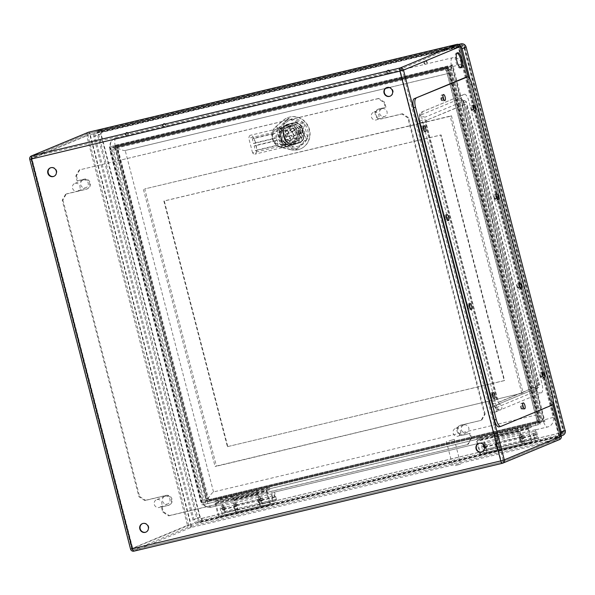 <?xml version="1.0" encoding="UTF-8"?>
<svg xmlns="http://www.w3.org/2000/svg" width="595" height="595" viewBox="0 0 595 595"><rect width="100%" height="100%" fill="white"/><g stroke="black" fill="none" stroke-linecap="round" stroke-linejoin="round"><path stroke-width="0.45" stroke-dasharray="2.98 2.23" d="M269.364 487.55L255.545 490.853L256.058 492.824L232.333 498.484L231.819 496.505L218.001 499.8L215.316 500.923A2.558 0.878 76.6 0 0 215.13 503.727L218.581 517.07L219.235 516.802L215.821 502.894L218.506 501.778L232.333 498.484A4.091 1.406 -103.4 0 1 232.407 498.461A4.091 1.406 -103.4 0 1 234.185 500.447L236.498 506.01A2.558 0.878 -103.4 0 1 236.572 509.744A2.558 0.878 -103.4 0 1 235.211 507.78A2.558 0.878 -103.4 0 1 235.189 504.902L234.675 502.901A4.596 1.577 76.6 0 0 234.542 507.996A4.596 1.577 76.6 0 0 237.048 511.73A4.596 1.577 76.6 0 0 236.914 505.021L234.601 499.458A6.136 2.105 76.6 0 0 231.931 496.468A6.136 2.105 76.6 0 0 231.819 496.505L255.545 490.853A6.136 2.105 -103.4 0 1 255.657 490.815A6.136 2.105 -103.4 0 1 258.319 493.798L260.64 499.361A4.596 1.577 -103.4 0 1 260.774 506.07A4.596 1.577 -103.4 0 1 258.26 502.336A4.596 1.577 -103.4 0 1 258.394 497.249L258.914 499.25A2.558 0.878 76.6 0 0 258.937 502.12A2.558 0.878 76.6 0 0 260.298 504.084A2.558 0.878 76.6 0 0 260.223 500.358L257.91 494.795A4.091 1.406 76.6 0 0 256.125 492.801A4.091 1.406 76.6 0 0 256.058 492.824L269.877 489.529L269.364 487.55L266.679 488.666A2.558 0.878 76.6 0 0 266.5 491.477L269.952 504.82L270.606 504.553L267.155 491.21L267.192 490.644L269.877 489.529M531.461 442.457L532.116 442.189L528.665 428.846L528.702 428.281L531.387 427.165L517.568 430.46A4.091 1.406 -103.4 0 1 517.643 430.438A4.091 1.406 -103.4 0 1 519.42 432.431L521.733 437.994A2.558 0.878 -103.4 0 1 521.808 441.721A2.558 0.878 -103.4 0 1 520.447 439.757A2.558 0.878 -103.4 0 1 520.424 436.886L519.904 434.886A4.596 1.577 76.6 0 0 519.77 439.973A4.596 1.577 76.6 0 0 522.284 443.706A4.596 1.577 76.6 0 0 522.15 436.998L519.837 431.435A6.136 2.105 76.6 0 0 517.167 428.452A6.136 2.105 76.6 0 0 517.055 428.489L530.874 425.187L528.189 426.31A2.558 0.878 76.6 0 0 528.01 429.114L531.461 442.457L480.091 454.706L480.753 454.439L477.302 441.096L477.331 440.531L480.016 439.415L479.511 437.437L476.826 438.56A2.558 0.878 76.6 0 0 476.647 441.371L480.091 454.706M528.01 429.114L476.647 441.371M425.418 61.166A1.532 1.435 67.4 0 1 426.392 64.067A1.532 1.435 67.4 0 1 424.473 63.204A1.532 1.435 67.4 0 1 425.418 61.166M388.059 70.076A1.532 1.435 67.4 0 1 389.033 72.977A1.532 1.435 67.4 0 1 387.114 72.114A1.532 1.435 67.4 0 1 388.059 70.076M163.908 123.529A1.532 1.435 67.4 0 1 164.882 126.43A1.532 1.435 67.4 0 1 162.963 125.567A1.532 1.435 67.4 0 1 163.908 123.529M126.549 132.44A1.532 1.435 67.4 0 1 127.523 135.34A1.532 1.435 67.4 0 1 125.605 134.477A1.532 1.435 67.4 0 1 126.549 132.44M218.581 517.07L269.952 504.82M215.13 503.727L266.5 491.477M479.511 437.437L493.329 434.142L493.843 436.12L517.568 430.46L517.055 428.489L493.329 434.142A6.136 2.105 -103.4 0 1 493.441 434.105A6.136 2.105 -103.4 0 1 496.111 437.094L498.424 442.658A4.596 1.577 -103.4 0 1 498.558 449.366A4.596 1.577 -103.4 0 1 496.052 445.633A4.596 1.577 -103.4 0 1 496.185 440.545L496.699 442.539A2.558 0.878 76.6 0 0 496.721 445.417A2.558 0.878 76.6 0 0 498.082 447.38A2.558 0.878 76.6 0 0 498.008 443.647L495.695 438.084A4.091 1.406 76.6 0 0 493.917 436.098A4.091 1.406 76.6 0 0 493.843 436.12L480.016 439.415M520.424 436.886L496.699 442.539M519.904 434.886L496.185 440.545M542.075 375.021A1.532 0.528 -103.4 0 1 541.941 376.717A1.532 0.528 -103.4 0 1 541.071 375.348A1.532 0.528 -103.4 0 1 541.227 373.734A1.532 0.528 -103.4 0 1 542.075 375.021M491.425 394.433A1.532 0.528 -103.4 0 1 491.455 394.426A1.532 0.528 -103.4 0 1 492.325 395.794A1.532 0.528 -103.4 0 1 492.169 397.408A1.532 0.528 -103.4 0 1 491.306 396.077A1.532 0.528 -103.4 0 1 491.425 394.433M519.071 286.076A1.532 0.528 -103.4 0 1 518.937 287.772A1.532 0.528 -103.4 0 1 518.067 286.396A1.532 0.528 -103.4 0 1 518.223 284.782A1.532 0.528 -103.4 0 1 519.071 286.076M468.421 305.488A1.532 0.528 -103.4 0 1 468.451 305.48A1.532 0.528 -103.4 0 1 469.321 306.849A1.532 0.528 -103.4 0 1 469.165 308.463A1.532 0.528 -103.4 0 1 468.302 307.132A1.532 0.528 -103.4 0 1 468.421 305.488M496.066 197.124A1.532 0.528 -103.4 0 1 495.933 198.819A1.532 0.528 -103.4 0 1 495.07 197.451A1.532 0.528 -103.4 0 1 495.226 195.837A1.532 0.528 -103.4 0 1 496.066 197.124M445.424 216.543A1.532 0.528 -103.4 0 1 445.447 216.528A1.532 0.528 -103.4 0 1 446.317 217.904A1.532 0.528 -103.4 0 1 446.161 219.518A1.532 0.528 -103.4 0 1 445.305 218.187A1.532 0.528 -103.4 0 1 445.424 216.543L444.331 216.796A1.532 0.528 76.6 0 0 444.301 216.811A1.532 0.528 76.6 0 0 444.19 218.491A1.532 0.528 76.6 0 0 445.038 219.778A1.532 0.528 76.6 0 0 445.194 218.172A1.532 0.528 76.6 0 0 444.331 216.796M522.812 407.106A1.532 0.528 -103.4 0 1 522.678 408.802A1.532 0.528 -103.4 0 1 521.808 407.434A1.532 0.528 -103.4 0 1 521.964 405.82A1.532 0.528 -103.4 0 1 522.812 407.106M442.197 97.483A1.532 0.528 -103.4 0 1 442.219 97.476A1.532 0.528 -103.4 0 1 443.089 98.844A1.532 0.528 -103.4 0 1 442.933 100.458A1.532 0.528 -103.4 0 1 442.078 99.127A1.532 0.528 -103.4 0 1 442.197 97.483M473.07 108.178A1.532 0.528 -103.4 0 1 472.928 109.874A1.532 0.528 -103.4 0 1 472.066 108.506A1.532 0.528 -103.4 0 1 472.222 106.892A1.532 0.528 -103.4 0 1 473.07 108.178M422.42 127.598A1.532 0.528 -103.4 0 1 422.443 127.583A1.532 0.528 -103.4 0 1 423.313 128.951A1.532 0.528 -103.4 0 1 423.157 130.565A1.532 0.528 -103.4 0 1 422.301 129.241A1.532 0.528 -103.4 0 1 422.42 127.598M427.195 120.138A5.11 1.755 76.6 0 0 426.838 125.753L497.123 397.534A5.11 1.755 76.6 0 0 499.949 401.826A5.11 1.755 76.6 0 0 500.038 401.796L537.702 386.14A5.11 1.755 76.6 0 0 538.059 380.517L467.774 108.744A5.11 1.755 76.6 0 0 464.948 104.452A5.11 1.755 76.6 0 0 464.859 104.482L426.079 120.406A5.11 1.755 76.6 0 0 425.715 126.021L496.007 397.802A5.11 1.755 76.6 0 0 498.826 402.094A5.11 1.755 76.6 0 0 498.922 402.064L536.578 386.408A5.11 1.755 76.6 0 0 536.935 380.785L466.651 109.011A5.11 1.755 76.6 0 0 463.825 104.72A5.11 1.755 76.6 0 0 463.736 104.75L426.079 120.406M115.794 145.158L452.736 64.81L544.938 421.349L207.997 501.697L115.794 145.158L115.162 146.534L111.8 147.932L109.368 146.928L201.943 504.88L540.23 424.213L538.847 422.77L203.557 502.723L201.943 504.88M452.736 64.81L450.452 66.573L115.162 146.534L206.911 501.332L542.209 421.372L450.452 66.573L447.09 67.971L538.847 422.77L542.238 421.364L206.941 501.317L203.557 502.723L111.8 147.932L447.09 67.971L111.763 147.939M544.938 421.349L542.328 421.349L450.556 66.506L115.222 146.482L206.986 501.325L207.997 501.697M118.717 145.745L450.437 66.633L448.355 68.261A2.863 1.205 -102.2 0 1 448.169 68.38L450.051 69.608L540.372 418.873L539.486 420.747L209.202 499.525L207.32 498.298L208.473 499.458L209.395 499.495L539.457 420.784L540.587 418.865L537.01 420.271L446.689 71.006L450.244 69.533L448.355 68.261L118.227 146.987L117.178 147.828L207.454 498.305L208.421 498.662L117.646 147.649L117.096 148.914A2.863 0.394 -15.4 0 1 116.984 149.01L118.078 147.099A2.863 0.751 75.4 0 0 118.167 147.002L118.717 145.745L117.721 146.578L117.646 147.649M208.421 498.662L209.44 499.815L210.295 499.874L209.328 499.51A2.863 0.744 -102.8 0 0 209.239 499.51L209.276 499.503A2.863 0.982 76.6 0 0 209.224 499.517L205.863 500.916L535.924 422.205L539.286 420.806A2.863 1.212 75.9 0 1 539.368 420.784L536.147 422.138A1.636 1.532 -112.6 0 0 537.01 420.271L538.713 420.025A4.5 4.217 67.4 0 1 535.723 425.351L205.662 504.062A4.5 4.217 67.4 0 1 200.426 500.7L110.105 151.435A4.5 4.217 67.4 0 1 113.087 146.11L443.149 67.399A4.5 4.217 67.4 0 1 448.385 70.768L538.713 420.025M539.457 420.784A2.863 0.982 76.6 0 0 539.338 420.791L539.368 420.784A2.863 1.212 75.9 0 1 539.516 420.769L542.023 420.762L210.295 499.874M542.023 420.762L543.086 418.858L540.587 418.865L450.244 69.533M450.043 69.585L452.312 67.845L543.086 418.858M452.312 67.845L450.437 66.633M425.023 61.33A1.532 1.435 67.4 0 1 425.998 64.23A1.532 1.435 67.4 0 1 424.079 63.368A1.532 1.435 67.4 0 1 425.023 61.33M387.665 70.24A1.532 1.435 67.4 0 1 388.639 73.14A1.532 1.435 67.4 0 1 386.72 72.278A1.532 1.435 67.4 0 1 387.665 70.24M521.889 435.89A1.532 1.435 67.4 0 1 522.864 438.79A1.532 1.435 67.4 0 1 520.945 437.927A1.532 1.435 67.4 0 1 521.889 435.89M483.832 445.224A1.532 1.435 67.4 0 1 486.286 445.841A1.532 1.435 67.4 0 1 484.657 447.767M163.513 123.693A1.532 1.435 67.4 0 1 164.488 126.594A1.532 1.435 67.4 0 1 162.569 125.731A1.532 1.435 67.4 0 1 163.513 123.693M126.155 132.603A1.532 1.435 67.4 0 1 127.129 135.504A1.532 1.435 67.4 0 1 125.21 134.641A1.532 1.435 67.4 0 1 126.155 132.603M260.379 498.253A1.532 1.435 67.4 0 1 261.354 501.154A1.532 1.435 67.4 0 1 259.435 500.291A1.532 1.435 67.4 0 1 260.379 498.253M223.021 507.163A1.532 1.435 67.4 0 1 223.995 510.064A1.532 1.435 67.4 0 1 222.076 509.201A1.532 1.435 67.4 0 1 223.021 507.163M457.086 53.037A7.72 2.648 76.6 0 0 456.484 52.992A7.72 2.648 76.6 0 0 456.35 53.037A7.72 2.648 76.6 0 0 455.807 61.523A7.72 2.648 76.6 0 0 460.069 68.008A7.72 2.648 76.6 0 0 460.582 67.689M539.97 375.698A1.532 0.528 76.6 0 0 540.818 376.985A1.532 0.528 76.6 0 0 540.952 375.289A1.532 0.528 76.6 0 0 540.111 374.002A1.532 0.528 76.6 0 0 539.97 375.698M490.198 396.389A1.532 0.528 76.6 0 0 491.046 397.676A1.532 0.528 76.6 0 0 491.202 396.062A1.532 0.528 76.6 0 0 490.332 394.693A1.532 0.528 76.6 0 0 490.31 394.701A1.532 0.528 76.6 0 0 490.198 396.389M516.973 286.745A1.532 0.528 76.6 0 0 517.814 288.032A1.532 0.528 76.6 0 0 517.955 286.336A1.532 0.528 76.6 0 0 517.107 285.05A1.532 0.528 76.6 0 0 516.973 286.745M467.194 307.437A1.532 0.528 76.6 0 0 468.042 308.731A1.532 0.528 76.6 0 0 468.198 307.117A1.532 0.528 76.6 0 0 467.328 305.741A1.532 0.528 76.6 0 0 467.306 305.756A1.532 0.528 76.6 0 0 467.194 307.437M493.969 197.8A1.532 0.528 76.6 0 0 494.817 199.087A1.532 0.528 76.6 0 0 494.951 197.391A1.532 0.528 76.6 0 0 494.103 196.105A1.532 0.528 76.6 0 0 493.969 197.8M520.707 407.783A1.532 0.528 76.6 0 0 521.555 409.07A1.532 0.528 76.6 0 0 521.689 407.374A1.532 0.528 76.6 0 0 520.841 406.088A1.532 0.528 76.6 0 0 520.707 407.783M440.962 99.439A1.532 0.528 76.6 0 0 441.81 100.726A1.532 0.528 76.6 0 0 441.966 99.112A1.532 0.528 76.6 0 0 441.103 97.744A1.532 0.528 76.6 0 0 441.073 97.751A1.532 0.528 76.6 0 0 440.962 99.439M470.965 108.855A1.532 0.528 76.6 0 0 471.813 110.142A1.532 0.528 76.6 0 0 471.947 108.446A1.532 0.528 76.6 0 0 471.099 107.16A1.532 0.528 76.6 0 0 470.965 108.855M421.193 129.546A1.532 0.528 76.6 0 0 422.034 130.833A1.532 0.528 76.6 0 0 422.19 129.219A1.532 0.528 76.6 0 0 421.327 127.851A1.532 0.528 76.6 0 0 421.297 127.865A1.532 0.528 76.6 0 0 421.193 129.546M455.391 465.625L460.664 464.055L455.391 465.625M374.091 112.053A4.091 3.838 67.4 0 1 376.687 119.788A4.091 3.838 67.4 0 1 371.578 117.483A4.091 3.838 67.4 0 1 374.091 112.053M75.223 183.327A4.091 3.838 67.4 0 1 77.819 191.054A4.091 3.838 67.4 0 1 72.709 188.756A4.091 3.838 67.4 0 1 75.223 183.327M455.882 428.311A4.091 3.838 67.4 0 1 458.477 436.038A4.091 3.838 67.4 0 1 453.368 433.733A4.091 3.838 67.4 0 1 455.882 428.311M157.013 499.577A4.091 3.838 67.4 0 1 159.609 507.312A4.091 3.838 67.4 0 1 154.499 505.006A4.091 3.838 67.4 0 1 157.013 499.577M482.262 451.895A4.596 4.314 -112.6 0 0 479.548 443.126A4.596 4.314 -112.6 0 0 478.737 443.409M390.253 96.115A4.596 4.314 -112.6 0 0 387.538 87.339A4.596 4.314 -112.6 0 0 386.728 87.629M54.026 176.291A4.596 4.314 -112.6 0 0 51.304 167.522A4.596 4.314 -112.6 0 0 50.501 167.812M146.035 532.079A4.596 4.314 -112.6 0 0 143.321 523.31A4.596 4.314 -112.6 0 0 142.51 523.593M165.202 496.178A4.091 3.838 67.4 0 1 167.79 503.906A4.091 3.838 67.4 0 1 162.487 501.02A4.091 3.838 67.4 0 1 165.202 496.178M464.07 424.904A4.091 3.838 67.4 0 1 466.659 432.632A4.091 3.838 67.4 0 1 461.356 429.746A4.091 3.838 67.4 0 1 464.07 424.904M83.412 179.928A4.091 3.838 67.4 0 1 86.007 187.656A4.091 3.838 67.4 0 1 80.697 184.77A4.091 3.838 67.4 0 1 83.412 179.928M382.28 108.654A4.091 3.838 67.4 0 1 384.876 116.382A4.091 3.838 67.4 0 1 379.565 113.496A4.091 3.838 67.4 0 1 382.28 108.654M224.836 509.692A1.532 1.435 67.4 0 1 223.869 506.799A1.532 1.435 67.4 0 1 225.825 507.766A1.532 1.435 67.4 0 1 224.836 509.692M262.194 500.782A1.532 1.435 67.4 0 1 261.227 497.889A1.532 1.435 67.4 0 1 263.183 498.855A1.532 1.435 67.4 0 1 262.194 500.782M486.346 447.328A1.532 1.435 67.4 0 1 485.379 444.435A1.532 1.435 67.4 0 1 487.335 445.402A1.532 1.435 67.4 0 1 486.346 447.328M523.704 438.426A1.532 1.435 67.4 0 1 522.737 435.525A1.532 1.435 67.4 0 1 524.693 436.492A1.532 1.435 67.4 0 1 523.704 438.426M449.002 440.917L454.268 439.348L449.002 440.917M532.116 442.189L480.753 454.439M530.874 425.187L531.387 427.165M219.235 516.802L270.606 504.553M235.189 504.902L258.914 499.25M234.675 502.901L258.394 497.249M218.001 499.8L218.506 501.778M448.295 68.276A2.863 0.982 76.6 0 1 448.147 68.388L444.785 69.786L114.723 148.497L118.078 147.099L448.169 68.38M117.111 148.981L113.638 150.431L203.959 499.688L207.32 498.298L116.984 149.01M540.23 424.213L447.656 66.253L447.068 67.979M209.202 499.525A2.863 0.744 -102.8 0 1 209.239 499.51L208.481 499.458L209.44 499.815M500.945 426.377L550.159 405.589A8.174 2.804 76.6 0 0 550.739 396.59L469.968 84.297A8.174 2.804 76.6 0 0 465.61 77.402M442.963 96.539A3.064 1.049 76.6 0 0 441.609 94.992A3.064 1.049 76.6 0 0 441.557 95.014A3.064 1.049 76.6 0 0 441.319 98.301A3.064 1.049 76.6 0 0 443.03 100.957A3.064 1.049 76.6 0 0 443.543 98.971M522.707 404.883A3.064 1.049 76.6 0 0 521.354 403.343A3.064 1.049 76.6 0 0 521.302 403.358A3.064 1.049 76.6 0 0 521.064 406.645A3.064 1.049 76.6 0 0 522.774 409.308A3.064 1.049 76.6 0 0 523.288 407.315M423.447 127.635A3.064 1.049 76.6 0 0 422.093 126.095A3.064 1.049 76.6 0 0 422.034 126.11A3.064 1.049 76.6 0 0 421.796 129.405A3.064 1.049 76.6 0 0 423.514 132.06A3.064 1.049 76.6 0 0 424.027 130.074M473.218 106.944A3.064 1.049 76.6 0 0 471.865 105.404A3.064 1.049 76.6 0 0 471.813 105.419A3.064 1.049 76.6 0 0 471.575 108.714A3.064 1.049 76.6 0 0 473.285 111.369A3.064 1.049 76.6 0 0 473.798 109.383M446.451 216.58A3.064 1.049 76.6 0 0 445.09 215.04A3.064 1.049 76.6 0 0 445.038 215.055A3.064 1.049 76.6 0 0 444.8 218.35A3.064 1.049 76.6 0 0 446.518 221.005A3.064 1.049 76.6 0 0 447.031 219.02M496.223 195.889A3.064 1.049 76.6 0 0 494.869 194.349A3.064 1.049 76.6 0 0 494.809 194.364A3.064 1.049 76.6 0 0 494.579 197.659A3.064 1.049 76.6 0 0 496.289 200.314A3.064 1.049 76.6 0 0 496.803 198.328M469.448 305.525A3.064 1.049 76.6 0 0 468.094 303.986A3.064 1.049 76.6 0 0 468.042 304A3.064 1.049 76.6 0 0 467.804 307.295A3.064 1.049 76.6 0 0 469.522 309.95A3.064 1.049 76.6 0 0 470.035 307.965M519.227 284.834A3.064 1.049 76.6 0 0 517.873 283.294A3.064 1.049 76.6 0 0 517.814 283.309A3.064 1.049 76.6 0 0 517.576 286.604A3.064 1.049 76.6 0 0 519.294 289.259A3.064 1.049 76.6 0 0 519.807 287.273M492.452 394.47A3.064 1.049 76.6 0 0 491.098 392.931A3.064 1.049 76.6 0 0 491.046 392.953A3.064 1.049 76.6 0 0 490.808 396.24A3.064 1.049 76.6 0 0 492.519 398.895A3.064 1.049 76.6 0 0 493.032 396.91M542.231 373.779A3.064 1.049 76.6 0 0 540.87 372.239A3.064 1.049 76.6 0 0 540.818 372.254A3.064 1.049 76.6 0 0 540.58 375.549A3.064 1.049 76.6 0 0 542.298 378.204A3.064 1.049 76.6 0 0 542.811 376.219M422.971 111.496A8.174 2.804 76.6 0 0 422.39 120.487L495.494 403.142L492.846 403.618L420.405 122.845L425.358 121.447A4.091 1.406 -103.4 0 1 425.648 116.947A4.091 3.838 67.4 0 1 421.267 114.842L420.152 115.772A4.091 3.838 67.4 0 1 422.971 111.496L464.226 94.345A8.174 2.804 76.6 0 1 464.375 94.293A8.174 2.804 76.6 0 1 468.897 101.157L541.993 383.812A8.174 2.804 76.6 0 1 541.42 392.804L500.157 409.955A4.091 3.838 67.4 0 1 495.583 407.441L496.922 407.382A4.091 3.838 67.4 0 1 499.77 403.551L538.735 387.352A4.091 1.406 -103.4 0 0 539.025 382.853L466.949 104.155L464.301 104.638L536.988 385.225L541.993 383.812M495.494 403.142A8.174 2.804 76.6 0 0 500.008 410.007A8.174 2.804 76.6 0 0 500.157 409.955M499.77 403.551A4.091 1.406 -103.4 0 1 499.696 403.574A4.091 1.406 -103.4 0 1 497.435 400.145L425.358 121.447M539.025 382.853L536.378 383.336L464.301 104.638L462.419 100.324L464.688 100.726A4.091 1.406 -103.4 0 0 464.613 100.748L425.648 116.947M464.688 100.726A4.091 1.406 -103.4 0 1 466.949 104.155M420.152 115.772L419.616 118.174A4.091 1.406 76.6 0 0 419.698 119.476L420.405 122.845M421.267 114.842L460.232 98.644L461.408 98.621A4.091 3.838 67.4 0 1 464.226 94.345M464.45 104.534L463.431 101.299A4.091 1.406 76.6 0 0 462.888 100.191L461.408 98.621M493.032 403.499L493.486 404.786A4.091 1.406 76.6 0 0 494.029 405.894L495.583 407.441M541.42 392.804A4.091 3.838 67.4 0 1 536.839 390.29L535.887 391.183L496.922 407.382M536.839 390.29L537.3 387.903A4.091 1.406 76.6 0 0 537.211 386.609L536.988 385.225M65.629 194.193L62.237 200.247L138.91 496.728L144.86 500.559L165.41 495.657A5.11 4.79 67.4 0 1 168.645 505.319A5.11 4.79 67.4 0 1 167.961 505.542L161.423 507.104L162.703 512.042L168.653 515.872L467.521 444.599L470.913 438.545L469.634 433.599L463.096 435.161A5.11 4.79 67.4 0 1 459.853 425.499A5.11 4.79 67.4 0 1 460.537 425.276L481.087 420.375L484.479 414.321L407.806 117.84L401.856 114.009L381.306 118.911A5.11 4.79 67.4 0 1 378.07 109.249A5.11 4.79 67.4 0 1 378.755 109.026L385.292 107.464L384.013 102.526L378.063 98.696L79.195 169.969L75.803 176.023L77.082 180.969L83.62 179.407A5.11 4.79 67.4 0 1 86.855 189.069A5.11 4.79 67.4 0 1 86.171 189.292L65.629 194.193L66.283 193.918L62.892 199.972L62.237 200.247M62.892 199.972L139.565 496.461L138.91 496.728M139.565 496.461L145.515 500.283L144.86 500.559M145.515 500.283L166.065 495.39A5.11 4.79 67.4 0 1 169.3 505.051A5.11 4.79 67.4 0 1 168.616 505.267L161.423 507.104M162.078 506.828L163.357 511.767L162.703 512.042M163.357 511.767L169.307 515.597L168.653 515.872M169.307 515.597L467.521 444.599M468.176 444.324L471.567 438.27L470.913 438.545M471.567 438.27L470.288 433.331L469.634 433.599M470.288 433.331L463.75 434.886A5.11 4.79 67.4 0 1 460.508 425.224A5.11 4.79 67.4 0 1 461.192 425.009L481.087 420.375M481.742 420.107L485.133 414.053L484.479 414.321M485.133 414.053L408.46 117.565L407.806 117.84M408.46 117.565L402.51 113.734L401.856 114.009M402.51 113.734L381.96 118.636A5.11 4.79 67.4 0 1 378.725 108.974A5.11 4.79 67.4 0 1 379.409 108.751L385.292 107.464M385.947 107.197L384.668 102.251L384.013 102.526M384.668 102.251L378.718 98.428L378.063 98.696M378.718 98.428L79.195 169.969M79.849 169.694L76.457 175.756L75.803 176.023M76.457 175.756L77.737 180.694L77.082 180.969M77.737 180.694L84.274 179.132A5.11 4.79 67.4 0 1 87.51 188.793A5.11 4.79 67.4 0 1 86.825 189.017L66.283 193.918M297.21 136.404A9.862 9.252 67.4 0 1 292.837 144.369L293.588 143.886L292.324 139.007A5.11 4.79 -112.6 0 0 290.204 130.826L288.947 125.947L288.159 126.274A9.713 9.111 67.4 0 1 296.02 131.807L297.455 133.473L297.046 135.794A9.713 9.111 67.4 0 1 292.8 144.213M288.159 126.274L288.121 126.118A9.862 9.252 67.4 0 1 295.864 131.198M298.839 132.901A9.862 9.252 67.4 0 1 293.618 144.161A9.862 9.252 67.4 0 1 281.286 138.598A9.862 9.252 67.4 0 1 286.039 125.939A9.862 9.252 67.4 0 1 298.839 132.901M292.837 144.369L286.314 144.86L279.672 137.676L282.037 128.341L284.893 126.415L288.121 126.118M279.561 146.385L287.675 146.348C280.929 147.813 275.455 129.963 281.978 127.799L275.79 131.83L248.799 138.263A9.713 3.332 -103.4 0 1 250.398 135.281A9.713 3.332 -103.4 0 1 255.887 143.953A9.713 3.332 -103.4 0 1 254.898 154.172A9.713 3.332 -103.4 0 1 252.563 152.826L279.561 146.385A9.713 9.111 -112.6 0 0 285.779 147.144L287.363 146.593L293.625 142.026L297.046 135.794M296.02 131.807C292.294 128.327 287.266 127.181 280.922 128.364A9.713 9.111 -112.6 0 0 279.553 128.803A9.713 9.111 -112.6 0 0 275.79 131.83M288.947 125.947A9.713 9.111 -112.6 0 0 284.923 126.571A9.713 9.111 -112.6 0 0 280.238 139.037A9.713 9.111 -112.6 0 0 292.376 144.503A9.713 9.111 -112.6 0 0 293.588 143.886M281.561 130.84A7.155 6.709 -112.6 0 0 280.535 131.168A7.155 6.709 -112.6 0 0 276.906 139.885A7.155 6.709 -112.6 0 0 285.139 144.674L290.866 140.762A7.155 6.709 67.4 0 1 287.66 143.7A7.155 6.709 67.4 0 1 278.72 139.669A7.155 6.709 67.4 0 1 282.171 130.483A7.155 6.709 67.4 0 1 288.389 131.168L281.561 130.84L280.922 128.364M252.563 152.826L248.799 138.263M285.779 147.144L285.139 144.674M273.343 133.845L252.325 138.858L253.537 143.551L274.555 138.538L273.343 133.845L274.979 133.168L276.192 137.862L255.173 142.874L253.961 138.181L274.979 133.168M275.195 141.015L254.177 146.02L255.389 150.721L276.407 145.708L275.195 141.015L276.831 140.331L278.043 145.024L257.033 150.037L255.813 145.344L276.831 140.331M292.324 139.007L292.353 138.999A5.11 4.79 67.4 0 1 284.12 137.006A5.11 4.79 67.4 0 1 290.241 130.811L290.204 130.826M290.286 140.331A5.11 4.79 -112.6 0 0 293.432 133.548A5.11 4.79 -112.6 0 0 284.447 136.872A5.11 4.79 -112.6 0 0 290.286 140.331M293.655 144.027L292.353 138.999M290.241 130.811L288.939 125.776M284.789 125.441L282.989 126.185L291.55 124.147A11.245 10.546 67.4 0 1 297.998 128.297L300.341 137.348A11.245 10.546 67.4 0 1 296.667 143.908L288.106 145.954A11.245 10.546 67.4 0 1 281.658 141.803L283.458 141.06L281.115 132.001A11.245 10.546 67.4 0 1 284.789 125.441L293.35 123.396L291.55 124.147M281.115 132.001L279.315 132.744A11.245 10.546 67.4 0 1 282.989 126.185M293.35 123.396A11.245 10.546 67.4 0 1 299.798 127.546L297.998 128.297M299.798 127.546L302.141 136.605L300.341 137.348M302.141 136.605A11.245 10.546 67.4 0 1 298.467 143.164L296.667 143.908M298.467 143.164L288.106 145.954M289.906 145.202A11.245 10.546 67.4 0 1 283.458 141.06M281.658 141.803L279.315 132.744M272.607 138.404C274.124 142.8 277.382 144.949 282.387 144.86L285.905 144.555L281.279 126.661L278.043 128.074C273.618 130.379 271.803 133.823 272.607 138.404A11.759 11.022 67.4 0 1 276.05 126.705L283.651 120.175A16.853 15.805 67.4 0 1 289.051 117.208A16.853 15.805 67.4 0 1 308.708 127.204A16.853 15.805 67.4 0 1 301.925 148.192A16.853 15.805 67.4 0 1 291.245 149.553L281.346 147.196A11.759 11.022 67.4 0 1 272.607 138.404M297.143 140.903A8.308 7.787 -112.6 0 0 298.259 140.539A8.308 7.787 -112.6 0 0 302.26 129.881A8.308 7.787 -112.6 0 0 291.877 125.203A8.308 7.787 -112.6 0 0 287.653 135.281A8.308 7.787 -112.6 0 0 297.143 140.903M291.089 143.417A8.308 7.787 67.4 0 1 281.599 137.795A8.308 7.787 67.4 0 1 285.823 127.724A8.308 7.787 67.4 0 1 296.198 132.402A8.308 7.787 67.4 0 1 292.197 143.06A8.308 7.787 67.4 0 1 291.089 143.417M292.033 144.317L300.594 142.279A11.245 10.546 -112.6 0 0 304.268 135.719L301.925 126.661A11.245 10.546 -112.6 0 0 295.484 122.511L286.924 124.556A11.245 10.546 -112.6 0 0 283.25 131.116L282.759 131.317A11.245 10.546 67.4 0 1 286.433 124.757L294.994 122.719A11.245 10.546 67.4 0 1 301.434 126.861L303.777 135.92A11.245 10.546 67.4 0 1 300.103 142.48L291.543 144.525A11.245 10.546 67.4 0 1 285.094 140.375L285.593 140.175A11.245 10.546 -112.6 0 0 292.033 144.317L291.543 144.525M286.924 124.556L286.433 124.757M295.484 122.511L294.994 122.719M301.925 126.661L301.434 126.861M304.268 135.719L303.777 135.92M300.594 142.279L300.103 142.48M285.094 140.375L282.759 131.317M283.25 131.116L285.593 140.175M290.91 149.724L281.011 147.367A11.788 11.06 67.4 0 1 272.242 138.546A11.788 11.06 67.4 0 1 275.701 126.809L283.302 120.279A16.891 15.842 67.4 0 1 288.709 117.312A16.891 15.842 67.4 0 1 308.411 127.33A16.891 15.842 67.4 0 1 301.62 148.363A16.891 15.842 67.4 0 1 290.91 149.724M285.905 144.555L292.747 146.184A13.789 12.934 -112.6 0 0 307.689 129.859A13.789 12.934 -112.6 0 0 286.537 122.146L281.279 126.661M303.881 122.912L289.282 118.212L278.668 128.922L282.647 144.332L297.247 149.025L307.868 138.315L303.881 122.912L302.245 123.589L287.645 118.896L289.282 118.212M287.645 118.896L277.025 129.606L278.668 128.922M277.025 129.606L281.011 145.009L282.647 144.332M281.011 145.009L295.611 149.709L297.247 149.025M295.611 149.709L306.232 138.999L307.868 138.315M306.232 138.999L302.245 123.589M288.389 131.168L290.866 140.762M254.177 146.02L255.813 145.344M255.389 150.721L257.033 150.037M276.407 145.708L278.043 145.024M252.325 138.858L253.961 138.181M253.537 143.551L255.173 142.874M274.555 138.538L276.192 137.862M301.189 129.866L298.973 130.394A5.11 4.79 -112.6 0 0 290.062 132.521L287.846 133.049A7.46 6.999 -112.6 0 0 288.612 136.01L290.829 135.482A5.11 4.79 -112.6 0 0 299.739 133.362L301.963 132.834A7.46 6.999 -112.6 0 0 301.189 129.866L298.973 130.394M297.173 131.145A5.11 4.79 -112.6 0 0 288.263 133.265L290.062 132.521M288.263 133.265L286.046 133.801L287.846 133.049M286.046 133.801A7.46 6.999 -112.6 0 0 286.812 136.761L288.612 136.01M286.812 136.761L290.829 135.482M289.029 136.233A5.11 4.79 -112.6 0 0 297.939 134.106L299.739 133.362M297.939 134.106L301.963 132.834M295.15 141.595A8.174 7.668 67.4 0 1 285.808 136.062A8.174 7.668 67.4 0 1 289.966 126.14A8.174 7.668 67.4 0 1 300.185 130.744A8.174 7.668 67.4 0 1 296.243 141.238A8.174 7.668 67.4 0 1 295.15 141.595M296.95 140.844A8.174 7.668 67.4 0 1 287.608 135.31A8.174 7.668 67.4 0 1 291.766 125.389A8.174 7.668 67.4 0 1 301.985 129.993A8.174 7.668 67.4 0 1 298.043 140.487A8.174 7.668 67.4 0 1 296.95 140.844M300.155 133.577A7.46 6.999 -112.6 0 0 299.389 130.617M293.015 142.48A8.174 7.668 67.4 0 1 283.674 136.939A8.174 7.668 67.4 0 1 287.831 127.025A8.174 7.668 67.4 0 1 298.058 131.629A8.174 7.668 67.4 0 1 294.116 142.123A8.174 7.668 67.4 0 1 293.015 142.48M294.822 141.729A8.174 7.668 67.4 0 1 285.481 136.196A8.174 7.668 67.4 0 1 289.639 126.274A8.174 7.668 67.4 0 1 299.858 130.878A8.174 7.668 67.4 0 1 295.916 141.372A8.174 7.668 67.4 0 1 294.822 141.729M293.744 136.158A2.558 2.395 67.4 0 1 292.123 131.331A2.558 2.395 67.4 0 1 295.313 132.767A2.558 2.395 67.4 0 1 293.744 136.158M295.544 135.407A2.558 2.395 67.4 0 1 293.923 130.58A2.558 2.395 67.4 0 1 297.113 132.023A2.558 2.395 67.4 0 1 295.544 135.407M536.036 429.724A8.174 2.804 -103.4 0 1 535.894 429.769A8.174 2.804 -103.4 0 1 535.322 429.739L537.226 437.109L537.136 438.24L535.619 438.478A2.603 0.892 -103.4 0 1 534.161 436.113A2.603 0.892 -103.4 0 1 534.429 433.405A2.603 0.892 -103.4 0 1 535.723 435.101L536.266 434.439A4.648 1.599 76.6 0 0 533.96 431.412A4.648 1.599 76.6 0 0 533.47 436.232A4.648 1.599 76.6 0 0 536.065 440.471L537.664 440.211A3.064 1.049 76.6 0 0 537.88 436.834L536.036 429.724L547.712 426.935A8.174 2.804 -103.4 0 1 547.564 426.987A8.174 2.804 -103.4 0 1 543.324 421.096L206.287 501.295L114.493 146.34L452.267 65.792L544.001 419.891L544.061 420.739L543.324 421.096M522.417 438.277A2.603 0.892 76.6 0 0 521.123 436.574A2.603 0.892 76.6 0 0 520.848 439.288A2.603 0.892 76.6 0 0 522.306 441.654L523.823 441.416L523.912 440.285L524.641 443.082A3.064 1.049 -103.4 0 1 524.351 443.387L522.752 443.647A4.648 1.599 -103.4 0 1 520.156 439.407A4.648 1.599 -103.4 0 1 520.647 434.588A4.648 1.599 -103.4 0 1 522.96 437.615L522.417 438.277L535.723 435.101M522.96 437.615L536.266 434.439M524.21 443.446L537.523 440.27M524.351 443.387L537.664 440.211M535.322 429.739L483.951 441.988L485.855 449.359L485.765 450.489L484.248 450.727A2.603 0.892 -103.4 0 1 482.79 448.362A2.603 0.892 -103.4 0 1 483.066 445.655A2.603 0.892 -103.4 0 1 484.36 447.351L484.895 446.689A4.648 1.599 76.6 0 0 482.59 443.662A4.648 1.599 76.6 0 0 482.099 448.481A4.648 1.599 76.6 0 0 484.694 452.721L498.008 449.552A4.648 1.599 -103.4 0 1 495.404 445.313A4.648 1.599 -103.4 0 1 495.895 440.493A4.648 1.599 -103.4 0 1 498.208 443.52L497.665 444.175A2.603 0.892 76.6 0 0 496.371 442.479A2.603 0.892 76.6 0 0 496.096 445.186A2.603 0.892 76.6 0 0 497.561 447.552L499.079 447.314L499.168 446.183L499.889 448.98L524.641 443.082M486.152 452.52L499.465 449.344M558.11 435.934L197.6 521.904A3.064 2.878 67.4 0 1 194.03 519.606L94.888 136.248A3.064 2.878 67.4 0 1 96.918 132.618L457.429 46.648A3.064 2.878 67.4 0 1 460.999 48.946L560.14 432.297A3.064 2.878 67.4 0 1 558.11 435.934L561.94 434.343L201.43 520.313L197.6 521.904M262.841 505.75L261.242 506.01A4.648 1.599 -103.4 0 1 258.647 501.771A4.648 1.599 -103.4 0 1 259.137 496.951A4.648 1.599 -103.4 0 1 261.45 499.978L260.908 500.64A2.603 0.892 76.6 0 0 259.613 498.937A2.603 0.892 76.6 0 0 259.338 501.652A2.603 0.892 76.6 0 0 260.796 504.017L262.313 503.779L262.402 502.649L263.131 505.438A3.064 1.049 -103.4 0 1 262.841 505.75L276.154 502.574A3.064 1.049 76.6 0 0 276.37 499.198L224.999 511.447L223.162 504.337L211.485 507.119A8.174 7.668 67.4 0 1 201.973 500.99L110.596 147.679A8.174 7.668 67.4 0 1 114.932 138.345A8.174 7.668 67.4 0 1 116.025 137.995L452.252 57.812A8.174 7.668 67.4 0 1 461.765 63.933A8.174 0.424 165.5 0 1 452.631 66.573M276.37 499.198L274.526 492.087A8.174 2.804 -103.4 0 1 274.384 492.132A8.174 2.804 -103.4 0 1 273.812 492.102L275.716 499.473L275.626 500.603L274.109 500.841A2.603 0.892 -103.4 0 1 272.651 498.476A2.603 0.892 -103.4 0 1 272.919 495.769A2.603 0.892 -103.4 0 1 274.213 497.465L274.756 496.803A4.648 1.599 76.6 0 0 272.45 493.776A4.648 1.599 76.6 0 0 271.96 498.595A4.648 1.599 76.6 0 0 274.555 502.835L276.154 502.574M276.013 502.634L262.7 505.81M263.131 505.438L238.379 511.343A3.064 1.049 -103.4 0 1 238.097 511.648L224.784 514.824A3.064 1.049 76.6 0 0 224.999 511.447M238.097 511.648L224.784 514.824M274.213 497.465L260.908 500.64M274.756 496.803L261.45 499.978M486.294 452.46A3.064 1.049 76.6 0 0 486.509 449.084L537.88 436.834M486.509 449.084L484.672 441.973L274.526 492.087M535.894 429.769L547.564 426.987A8.174 8.174 0 0 0 548.806 426.578A8.174 7.668 67.4 0 0 553.142 417.251L461.765 63.933M548.806 426.578A8.174 7.668 67.4 0 1 547.712 426.935M227.387 446.666L504.21 380.651L440.702 135.065L163.87 201.08L227.387 446.666L504.605 380.488L441.088 134.901L164.265 200.917L227.781 446.503M498.238 404.317A3.064 2.878 -112.6 0 0 496.349 408.393A3.064 2.878 -112.6 0 0 501.741 406.4A3.064 2.878 -112.6 0 0 498.238 404.317M285.05 140.539A11.498 10.784 -112.6 0 0 291.543 144.719L300.401 142.607A11.498 10.784 -112.6 0 0 304.105 135.995L301.68 126.616A11.498 10.784 -112.6 0 0 295.187 122.444L286.321 124.556A11.498 10.784 -112.6 0 0 282.625 131.16L285.05 140.539L285.444 140.375A11.498 10.784 -112.6 0 0 291.929 144.555L300.795 142.443A11.498 10.784 -112.6 0 0 304.499 135.831L302.074 126.452A11.498 10.784 -112.6 0 0 295.581 122.28L286.716 124.392A11.498 10.784 -112.6 0 0 283.019 130.997L285.444 140.375M213.508 491.946L125.203 150.49L450.229 72.984L538.535 414.44L213.508 491.946C211.872 492.935 209.462 496.052 206.287 501.295M560.951 435.101A4.291 4.024 67.4 0 1 558.415 437.117L197.904 523.087A4.291 4.024 67.4 0 1 192.906 519.874L93.765 136.515A4.291 4.024 67.4 0 1 96.613 131.435L457.124 45.458A4.291 4.024 67.4 0 1 460.322 46.09M470.013 79.187L553.313 401.275M291.543 144.719L291.929 144.555M300.795 142.443L300.401 142.607M304.499 135.831L304.105 135.995M301.68 126.616L302.074 126.452M295.581 122.28L295.187 122.444M286.321 124.556L286.716 124.392M283.019 130.997L282.625 131.16M273.812 492.102L222.441 504.352L224.345 511.722L224.255 512.853L222.738 513.091A2.603 0.892 -103.4 0 1 221.28 510.726A2.603 0.892 -103.4 0 1 221.556 508.018A2.603 0.892 -103.4 0 1 222.85 509.714L223.385 509.052A4.648 1.599 76.6 0 0 221.08 506.025A4.648 1.599 76.6 0 0 220.589 510.845A4.648 1.599 76.6 0 0 223.184 515.084L224.642 514.883M237.955 511.707L236.498 511.908A4.648 1.599 -103.4 0 1 233.895 507.676A4.648 1.599 -103.4 0 1 234.385 502.857A4.648 1.599 -103.4 0 1 236.698 505.884L236.155 506.538A2.603 0.892 76.6 0 0 234.861 504.843A2.603 0.892 76.6 0 0 234.586 507.55A2.603 0.892 76.6 0 0 236.051 509.915L237.561 509.677L237.658 508.546L238.379 511.343M222.441 504.352A8.174 2.804 76.6 0 0 223.013 504.382A8.174 2.804 76.6 0 0 223.162 504.337M224.255 512.853L237.554 509.677L224.255 512.853M236.155 506.538L222.85 509.714M236.698 505.884L223.385 509.052M483.951 441.988A8.174 2.804 76.6 0 0 484.523 442.018A8.174 2.804 76.6 0 0 484.672 441.973M484.36 447.351L497.665 444.175M484.895 446.689L498.208 443.52M493.322 406.363A3.064 2.878 -112.6 0 0 491.433 410.431A3.064 2.878 -112.6 0 0 496.825 408.438A3.064 2.878 -112.6 0 0 493.322 406.363M504.21 380.651L504.605 380.488M440.702 135.065L441.088 134.901M163.87 201.08L164.265 200.917M450.229 72.984L449.656 72.769C449.515 71.735 450.385 69.414 452.267 65.792M544.061 420.739C540.617 418.33 538.668 416.478 538.207 415.184L538.535 414.44M125.203 150.49L125.047 150.542C123.091 150.706 119.573 149.308 114.493 146.34M216.416 466.034L523.131 392.893L451.464 115.78L144.756 188.92L216.416 466.034L215.107 466.577L523.131 392.893M521.822 393.436L450.155 116.323L451.464 115.78M450.155 116.323L144.756 188.92M143.44 189.463L215.107 466.577M234.601 499.458L258.319 493.798M236.914 505.021L260.64 499.361M88.692 132.187A2.863 0.982 76.6 0 1 90.217 134.596L458.574 46.76L559.382 436.537L191.025 524.381L90.217 134.596L86.684 135.601L187.492 525.385L130.707 548.992L29.906 159.207L86.684 135.601A2.863 2.685 67.4 0 1 88.201 132.335M447.656 66.253L109.368 146.928M519.837 431.435L496.111 437.094M522.15 436.998L498.424 442.658M519.42 432.431L495.695 438.084M521.733 437.994L498.008 443.647M552.8 404.295L468.191 77.134M130.55 549.081L130.707 548.992A2.863 2.685 -112.6 0 0 134.039 551.134L190.824 527.527L559.181 439.683L502.292 463.312M190.631 524.545L558.988 436.7L458.18 46.923L89.83 134.76L190.631 524.545A1.636 0.558 76.6 0 1 190.519 526.344L133.734 549.944L502.091 462.107L558.869 438.5L190.519 526.344A1.636 1.532 -112.6 0 1 188.615 525.117L87.807 135.333L31.029 158.939L131.83 548.724L190.631 524.545M402.369 70.389L459.154 46.782L559.955 436.559L503.177 460.166L402.369 70.389L400.353 70.961L501.154 460.738L132.804 548.583L31.996 158.806L400.353 70.961A1.636 0.558 -103.4 0 1 400.465 69.161L32.115 157.006L88.893 133.399L457.25 45.555L400.465 69.161A1.636 1.532 -112.6 0 1 402.369 70.389M464.859 104.482L463.736 104.75M426.838 125.753L425.715 126.021M497.123 397.534L496.007 397.802M500.038 401.796L498.922 402.064M537.702 386.14L536.578 386.408M538.059 380.517L536.935 380.785M467.774 108.744L466.651 109.011M528.189 426.31L476.826 438.56M528.665 428.846L477.302 441.096M528.702 428.281L477.331 440.531M215.316 500.923L266.679 488.666M215.792 503.459L267.155 491.21M215.821 502.894L267.192 490.644M234.185 500.447L257.91 494.795M236.498 506.01L260.223 500.358M448.385 70.768L446.689 71.006A1.636 1.532 -112.6 0 0 444.785 69.786A2.863 0.982 -103.4 0 1 444.733 69.801A2.863 0.982 -103.4 0 1 443.149 67.399M117.721 146.578L117.178 147.835L117.847 147.173L114.671 148.512A2.863 0.982 -103.4 0 0 114.723 148.497A1.636 1.532 -112.6 0 0 113.638 150.431L110.105 151.435M200.426 500.7L203.959 499.688A1.636 1.532 -112.6 0 0 205.863 500.916A2.863 0.982 -103.4 0 0 205.662 504.062M535.723 425.351A2.863 0.982 -103.4 0 1 535.924 422.205A1.636 1.532 -112.6 0 0 536.147 422.138L536.854 420.36L446.533 71.102L444.733 69.801L114.671 148.512A2.863 0.982 -103.4 0 1 113.087 146.11M131.83 548.724A1.636 1.532 -112.6 0 0 133.734 549.944A1.636 0.558 76.6 0 1 133.704 549.959A1.636 0.558 76.6 0 1 132.804 548.583L131.83 548.724M558.988 436.7A1.636 0.558 -103.4 0 1 558.869 438.5A1.636 1.532 -112.6 0 0 559.955 436.559L459.154 46.782A1.636 1.532 67.4 0 0 457.25 45.555A1.636 0.558 -103.4 0 1 457.28 45.547A1.636 0.558 -103.4 0 1 458.18 46.923L459.243 46.73A1.636 1.636 0 0 0 457.28 45.547L88.923 133.392A1.636 0.558 -103.4 0 1 89.83 134.76L87.807 135.333A1.636 1.532 -112.6 0 1 88.893 133.399A1.636 0.558 -103.4 0 1 88.923 133.392A1.636 1.636 0 0 0 88.677 133.473L31.892 157.073A1.636 1.532 -112.6 0 0 31.029 158.939L31.996 158.806A1.636 0.558 76.6 0 1 32.115 157.006A1.636 1.532 -112.6 0 0 31.892 157.073A1.636 1.636 0 0 0 30.94 158.991L131.74 548.776A1.636 1.636 0 0 0 133.704 549.959L502.061 462.114A1.636 0.558 -103.4 0 1 501.154 460.738L503.177 460.166A1.636 1.532 67.4 0 1 502.091 462.107A1.636 0.558 -103.4 0 1 502.061 462.114A1.636 1.636 0 0 0 502.306 462.032L559.092 438.426A1.636 1.636 0 0 0 560.044 436.507L558.988 436.7M559.56 439.564A2.863 2.685 67.4 0 1 559.181 439.683A2.863 0.982 76.6 0 0 559.382 436.537L561.234 436.202M190.824 527.527A2.863 0.982 76.6 0 0 191.025 524.381L187.492 525.385A2.863 2.685 67.4 0 0 190.824 527.527M460.433 46.417L458.574 46.76A2.863 0.982 76.6 0 0 457.064 44.342M31.423 155.942A2.863 2.685 -112.6 0 0 29.906 159.207L29.75 159.304M209.395 499.495A2.863 0.982 76.6 0 0 209.276 499.503L539.338 420.791A2.863 0.982 76.6 0 0 539.286 420.806M537.3 387.903A8.174 2.804 76.6 0 0 537.211 386.609M493.486 404.786A8.174 2.804 76.6 0 0 494.029 405.894M419.616 118.174A8.174 2.804 76.6 0 0 419.698 119.476M552.034 405.143L550.159 405.589M552.606 396.144L550.739 396.59M471.842 83.85L469.968 84.297M463.431 101.299A8.174 2.804 76.6 0 0 462.888 100.191M422.39 120.487L419.929 120.852M463.892 102.578L468.897 101.157M492.481 401.543L497.435 400.145M464.613 100.748A4.091 3.838 67.4 0 1 460.232 98.644M535.887 391.183A4.091 3.838 67.4 0 1 538.735 387.352M499.696 403.574L538.192 387.531L536.816 388.758L536.526 383.232M166.065 495.39L165.41 495.657M168.616 505.267L167.961 505.542M463.75 434.886L463.096 435.161M461.192 425.009L460.537 425.276M381.96 118.636L381.306 118.911M379.409 108.751L378.755 109.026M84.274 179.132L83.62 179.407M86.825 189.017L86.171 189.292M276.073 126.698L275.604 126.839M283.674 120.16L283.198 120.309M286.783 122.317L283.391 119.997M292.881 145.887L291.111 149.851M290.821 149.769L291.275 149.538M281.375 147.181L280.922 147.411M281.279 147.344L282.454 144.711M278.17 128.156L275.924 126.616M523.816 441.416L537.121 438.24L523.823 441.416M523.912 440.285L537.226 437.109M522.306 441.654L535.619 438.478M522.752 443.647L536.065 440.471M275.716 499.473L262.402 502.649M275.611 500.603L262.306 503.779L275.626 500.603M274.109 500.841L260.796 504.017M274.555 502.835L261.242 506.01M201.541 518.513L562.052 432.543A1.428 1.339 -112.6 0 0 563.004 430.847L463.862 47.488A1.428 1.339 -112.6 0 0 462.196 46.417L101.686 132.388A1.428 1.339 -112.6 0 0 100.734 134.083L199.875 517.442A1.428 1.339 -112.6 0 0 201.541 518.513A1.636 0.558 76.6 0 1 201.43 520.313A3.064 2.878 67.4 0 1 197.86 518.014L98.718 134.656A3.064 2.878 67.4 0 1 100.748 131.026L461.259 45.056A3.064 2.878 67.4 0 1 464.829 47.347L463.862 47.488M460.999 48.946L464.829 47.347L563.971 430.706A3.064 2.878 67.4 0 1 561.94 434.343A1.636 0.558 76.6 0 0 562.052 432.543M560.14 432.297L563.004 430.847M199.875 517.442L194.03 519.606M462.196 46.417A1.636 0.558 76.6 0 0 461.289 45.042A1.636 0.558 76.6 0 0 461.259 45.056L457.429 46.648M100.734 134.083L94.888 136.248M101.686 132.388A1.636 0.558 76.6 0 0 100.778 131.019A1.636 0.558 76.6 0 0 100.748 131.026L96.918 132.618M562.818 435.339A4.291 4.024 67.4 0 1 562.245 435.525L201.735 521.495L197.904 523.087M562.446 432.379A1.428 1.339 -112.6 0 0 563.398 430.683L464.256 47.325A1.428 1.339 -112.6 0 0 462.59 46.254L102.08 132.224A1.428 1.339 -112.6 0 0 101.128 133.92L200.27 517.278A1.428 1.339 -112.6 0 0 201.936 518.349L562.446 432.379A2.863 0.982 76.6 0 1 562.245 435.525L558.415 437.117M201.936 518.349A2.863 0.982 76.6 0 1 201.735 521.495A4.291 4.024 67.4 0 1 196.737 518.282L192.906 519.874M200.27 517.278L196.737 518.282L97.595 134.924L93.765 136.515M101.128 133.92L97.595 134.924A4.291 4.024 67.4 0 1 100.443 129.836L96.613 131.435M459.072 44.647L457.124 45.458M100.443 129.836L458.589 44.432L100.496 129.822A2.863 0.982 76.6 0 0 100.443 129.836M565.25 430.349L563.398 430.683M466.108 46.99L464.256 47.325M462.59 46.254A2.863 0.982 76.6 0 0 461.006 43.852M102.08 132.224A2.863 0.982 76.6 0 0 100.496 129.822L96.04 131.621M237.658 508.546L224.345 511.722M236.051 509.915L222.738 513.091M236.498 511.908L223.184 515.084M485.855 449.359L499.168 446.183M485.758 450.489L499.064 447.314M484.248 450.727L497.561 447.552M484.694 452.721L498.008 449.552M451.441 65.807A8.174 2.804 -103.4 0 1 452.252 57.812M115.214 145.991A8.174 2.804 -103.4 0 1 116.025 137.995M553.142 417.251A8.174 0.424 165.5 0 1 544.001 419.891M114.538 147.203A8.174 0.424 165.5 0 1 110.149 147.947A8.174 0.424 165.5 0 1 110.596 147.679M205.907 500.514A8.174 0.424 165.5 0 1 201.526 501.258A8.174 0.424 165.5 0 1 201.973 500.99M211.485 507.119A8.174 2.804 -103.4 0 1 211.337 507.163A8.174 2.804 -103.4 0 1 207.097 501.28M231.931 496.468L255.657 490.815M517.643 430.438L493.917 436.098M521.808 441.721L498.082 447.38M522.284 443.706L498.558 449.366M517.167 428.452L493.441 434.105M145.842 532.168L146.236 532.004M142.309 523.667L142.703 523.503M53.833 176.38L54.219 176.217M50.3 167.887L50.694 167.723M390.06 96.197L390.454 96.033M386.527 87.703L386.921 87.539M482.069 451.984L482.463 451.821M478.536 443.491L478.93 443.327M164.651 496.356L156.47 499.755M167.79 503.906L159.609 507.312M463.52 425.083L455.339 428.489M466.659 432.632L458.477 436.038M82.869 180.107L74.68 183.505M86.007 187.656L77.819 191.054M381.737 108.833L373.548 112.232M384.876 116.382L376.687 119.788M499.949 401.826L498.826 402.094M464.948 104.452L463.825 104.72M422.443 127.583L421.327 127.851M423.157 130.565L422.034 130.833M472.222 106.892L471.099 107.16M472.928 109.874L471.813 110.142M442.219 97.476L441.103 97.744M442.933 100.458L441.81 100.726M521.964 405.82L520.841 406.088M522.678 408.802L521.555 409.07M446.161 219.518L445.038 219.778M495.226 195.837L494.103 196.105M495.933 198.819L494.817 199.087M468.451 305.48L467.328 305.741M469.165 308.463L468.042 308.731M518.223 284.782L517.107 285.05M518.937 287.772L517.814 288.032M491.455 394.426L490.332 394.693M492.169 397.408L491.046 397.676M541.227 373.734L540.111 374.002M541.941 376.717L540.818 376.985M223.869 506.799L222.82 507.23M225.044 509.625L223.995 510.064M261.227 497.889L260.179 498.32M262.402 500.722L261.354 501.154M126.341 132.506L125.947 132.67M127.523 135.34L127.129 135.504M163.699 123.596L163.305 123.76M164.882 126.43L164.488 126.594M485.379 444.435L484.33 444.867M486.554 447.262L485.505 447.7M522.737 435.525L521.689 435.957M523.912 438.359L522.864 438.79M387.851 70.143L387.457 70.307M389.033 72.977L388.639 73.14M425.209 61.233L424.815 61.397M426.392 64.067L425.998 64.23M457.607 52.724L456.484 52.992M461.185 67.741L460.069 68.008M446.354 441.401L452.743 466.101M454.268 439.348L460.664 464.055M232.407 498.461L256.125 492.801M236.572 509.744L260.298 504.084M237.048 511.73L260.774 506.07M538.787 422.919L446.979 67.927M206.941 501.317L542.238 421.364M468.406 77.261L552.911 404.027M443.03 100.957L444.904 100.518M441.609 94.992L443.476 94.546M522.774 409.308L524.641 408.862M521.354 403.343L523.221 402.897M423.514 132.06L425.38 131.614M422.093 126.095L423.96 125.649M473.285 111.369L475.152 110.923M471.865 105.404L473.732 104.958M446.518 221.005L448.385 220.559M445.09 215.04L446.964 214.594M496.289 200.314L498.156 199.868M494.869 194.349L496.736 193.903M469.522 309.95L471.389 309.504M468.094 303.986L469.961 303.539M519.294 289.259L521.161 288.813M517.873 283.294L519.74 282.848M492.519 398.895L494.393 398.449M491.098 392.931L492.965 392.484M542.298 378.204L544.165 377.758M540.87 372.239L542.744 371.793M500.008 410.007C497.212 409.94 495.821 409.598 495.836 408.981L492.846 403.618L419.743 120.971C419.081 115.17 418.783 114.009 422.42 111.674L464.375 94.293M169.3 505.051L168.645 505.319M460.508 425.224L459.853 425.499M378.725 108.974L378.07 109.249M87.51 188.793L86.855 189.069M286.039 125.939L284.893 126.415M293.618 144.161L292.465 144.637M287.363 146.593L292.376 144.503M279.553 128.803L281.048 128.185M281.978 127.799L284.923 126.571M291.877 125.203L285.823 127.724M298.259 140.539L292.197 143.06M282.499 127.627L250.398 135.281M287.006 146.519L254.898 154.172M282.171 130.483L280.535 131.168M287.66 143.7L286.277 144.273M291.141 128.966L292.941 128.222M295.068 138.404L296.868 137.661M296.243 141.238L298.043 140.487M289.966 126.14L291.766 125.389M294.116 142.123L295.916 141.372M287.831 127.025L289.639 126.274M294.086 136.047L295.886 135.303M292.123 131.331L293.923 130.58M521.123 436.574L534.429 433.405M520.647 434.588L533.96 431.412M272.919 495.769L259.613 498.937M272.45 493.776L259.137 496.951M558.519 435.8L562.349 434.209C563.792 433.457 564.365 432.275 564.06 430.654L464.918 47.295C464.301 45.555 463.096 44.803 461.289 45.042L100.778 131.019L96.509 132.752M558.988 436.931L561.189 436.016M234.861 504.843L221.556 508.018M234.385 502.857L221.08 506.025M485.765 450.489L499.079 447.314M483.066 445.655L496.371 442.479M482.59 443.662L495.895 440.493M495.271 412.156L500.179 410.119M492.913 406.497L497.829 404.451M114.932 138.345A8.174 8.174 0 0 0 110.149 147.947L201.526 501.258A8.174 8.174 0 0 0 211.337 507.163L223.013 504.382M484.523 442.018L274.384 492.132M538.207 415.184L449.656 72.769M450.088 73.029L389.219 87.547M385.627 88.402L125.047 150.542"/><path stroke-width="0.89" d="M457.466 52.769A7.72 2.648 -103.4 0 1 457.607 52.724A7.72 2.648 -103.4 0 1 461.973 59.619A7.72 2.648 -103.4 0 1 461.185 67.741A7.72 2.648 -103.4 0 1 456.871 61.054A7.72 2.648 -103.4 0 1 457.466 52.769M481.452 452.185A4.596 4.314 67.4 0 1 478.536 443.491A4.596 4.314 67.4 0 1 484.285 446.079A4.596 4.314 67.4 0 1 481.452 452.185M389.442 96.397A4.596 4.314 67.4 0 1 386.527 87.703A4.596 4.314 67.4 0 1 392.276 90.299A4.596 4.314 67.4 0 1 389.442 96.397M53.215 176.581A4.596 4.314 67.4 0 1 50.3 167.887A4.596 4.314 67.4 0 1 56.049 170.475A4.596 4.314 67.4 0 1 53.215 176.581M145.225 532.361A4.596 4.314 67.4 0 1 142.309 523.667A4.596 4.314 67.4 0 1 148.058 526.263A4.596 4.314 67.4 0 1 145.225 532.361M484.657 447.767A1.532 1.435 67.4 0 1 483.832 445.224M460.582 67.689A7.72 2.648 76.6 0 0 460.85 59.887A7.72 2.648 76.6 0 0 457.086 53.037M478.737 443.409A4.596 4.314 -112.6 0 0 482.262 451.895M386.728 87.629A4.596 4.314 -112.6 0 0 390.253 96.115M50.501 167.812A4.596 4.314 -112.6 0 0 54.026 176.291M142.51 523.593A4.596 4.314 -112.6 0 0 146.035 532.079M465.61 77.402A8.174 2.804 76.6 0 0 465.454 77.432A8.174 2.804 76.6 0 0 465.305 77.476L414.224 98.71A8.174 2.804 76.6 0 0 413.651 107.71L494.415 420.003A8.174 2.804 76.6 0 0 498.93 426.875A8.174 2.804 76.6 0 0 499.079 426.823M443.543 98.971A3.064 1.049 76.6 0 0 442.963 96.539M523.288 407.315A3.064 1.049 76.6 0 0 522.707 404.883M424.027 130.074A3.064 1.049 76.6 0 0 423.447 127.635M473.798 109.383A3.064 1.049 76.6 0 0 473.218 106.944M447.031 219.02A3.064 1.049 76.6 0 0 446.451 216.58M496.803 198.328A3.064 1.049 76.6 0 0 496.223 195.889M470.035 307.965A3.064 1.049 76.6 0 0 469.448 305.525M519.807 287.273A3.064 1.049 76.6 0 0 519.227 284.834M493.032 396.91A3.064 1.049 76.6 0 0 492.452 394.47M542.811 376.219A3.064 1.049 76.6 0 0 542.231 373.779M416.091 98.264A8.174 2.804 76.6 0 0 415.518 107.264L496.282 419.564A8.174 2.804 76.6 0 0 500.797 426.429A8.174 2.804 76.6 0 0 500.945 426.377L552.034 405.143A8.174 2.804 76.6 0 0 552.606 396.144L471.842 83.85A8.174 2.804 76.6 0 0 467.32 76.986A8.174 2.804 76.6 0 0 467.179 77.03L414.224 98.71M542.685 371.816A3.064 1.049 76.6 0 0 542.447 375.103A3.064 1.049 76.6 0 0 544.165 377.758A3.064 1.049 76.6 0 0 544.477 374.53A3.064 1.049 76.6 0 0 542.744 371.793A3.064 1.049 76.6 0 0 542.685 371.816M492.913 392.507A3.064 1.049 76.6 0 0 492.675 395.794A3.064 1.049 76.6 0 0 494.393 398.449A3.064 1.049 76.6 0 0 494.705 395.221A3.064 1.049 76.6 0 0 492.965 392.484A3.064 1.049 76.6 0 0 492.913 392.507M519.68 282.863A3.064 1.049 76.6 0 0 519.45 286.158A3.064 1.049 76.6 0 0 521.161 288.813A3.064 1.049 76.6 0 0 521.473 285.585A3.064 1.049 76.6 0 0 519.74 282.848A3.064 1.049 76.6 0 0 519.68 282.863M469.909 303.562A3.064 1.049 76.6 0 0 469.671 306.849A3.064 1.049 76.6 0 0 471.389 309.504A3.064 1.049 76.6 0 0 471.701 306.276A3.064 1.049 76.6 0 0 469.961 303.539A3.064 1.049 76.6 0 0 469.909 303.562M496.676 193.918A3.064 1.049 76.6 0 0 496.446 197.213A3.064 1.049 76.6 0 0 498.156 199.868A3.064 1.049 76.6 0 0 498.469 196.64A3.064 1.049 76.6 0 0 496.736 193.903A3.064 1.049 76.6 0 0 496.676 193.918M446.904 214.609A3.064 1.049 76.6 0 0 446.666 217.904A3.064 1.049 76.6 0 0 448.385 220.559A3.064 1.049 76.6 0 0 448.697 217.331A3.064 1.049 76.6 0 0 446.964 214.594A3.064 1.049 76.6 0 0 446.904 214.609M473.68 104.973A3.064 1.049 76.6 0 0 473.441 108.268A3.064 1.049 76.6 0 0 475.152 110.923A3.064 1.049 76.6 0 0 475.464 107.695A3.064 1.049 76.6 0 0 473.732 104.958A3.064 1.049 76.6 0 0 473.68 104.973M423.9 125.664A3.064 1.049 76.6 0 0 423.67 128.959A3.064 1.049 76.6 0 0 425.38 131.614A3.064 1.049 76.6 0 0 425.693 128.386A3.064 1.049 76.6 0 0 423.96 125.649A3.064 1.049 76.6 0 0 423.9 125.664M523.169 402.912A3.064 1.049 76.6 0 0 522.931 406.207A3.064 1.049 76.6 0 0 524.641 408.862A3.064 1.049 76.6 0 0 524.954 405.634A3.064 1.049 76.6 0 0 523.221 402.897A3.064 1.049 76.6 0 0 523.169 402.912M443.424 94.568A3.064 1.049 76.6 0 0 443.186 97.855A3.064 1.049 76.6 0 0 444.904 100.518A3.064 1.049 76.6 0 0 445.216 97.29A3.064 1.049 76.6 0 0 443.476 94.546A3.064 1.049 76.6 0 0 443.424 94.568M460.322 46.09A4.291 4.024 67.4 0 1 462.122 48.678L470.013 79.187M553.313 401.275L561.264 432.029A4.291 4.024 67.4 0 1 560.951 435.101M468.191 77.134L460.277 46.514L403.492 70.121L504.3 459.898L561.078 436.291L552.8 404.295M88.692 132.187A2.863 0.982 76.6 0 0 88.64 132.194A2.863 2.863 0 0 0 88.201 132.335A2.863 2.685 67.4 0 1 88.588 132.216L31.803 155.816L400.16 67.971L456.945 44.372L88.588 132.216A2.863 0.982 76.6 0 1 88.64 132.194L456.997 44.35A2.863 0.982 76.6 0 0 456.945 44.372A2.863 2.685 -112.6 0 1 460.277 46.514L468.406 77.261M502.292 463.312L134.039 551.134A2.863 0.982 -103.4 0 1 133.987 551.149A2.863 0.982 -103.4 0 1 132.41 548.746L500.767 460.902L399.959 71.125L31.602 158.969L132.41 548.746L130.55 549.081A2.863 2.863 0 0 0 133.987 551.149L502.344 463.304A2.863 0.982 76.6 0 0 502.396 463.289A2.863 2.685 -112.6 0 0 504.3 459.898L500.767 460.902A2.863 0.982 76.6 0 0 502.344 463.304A2.863 2.863 0 0 0 502.782 463.163L559.56 439.564A2.863 2.863 0 0 0 561.234 436.202L561.078 436.291A2.863 2.685 67.4 0 1 559.56 439.564M457.064 44.342A2.863 0.982 76.6 0 0 456.997 44.35A2.863 2.863 0 0 1 460.433 46.417M403.492 70.121A2.863 2.685 -112.6 0 0 400.16 67.971A2.863 0.982 -103.4 0 0 399.959 71.125L403.492 70.121M29.75 159.304L31.602 158.969A2.863 0.982 76.6 0 1 31.803 155.816A2.863 2.685 -112.6 0 0 31.423 155.942A2.863 2.863 0 0 0 29.75 159.304L130.55 549.081M415.518 107.264L413.651 107.71M496.282 419.564L494.415 420.003M467.179 77.03L465.305 77.476M462.122 48.678L465.952 47.079A4.291 4.024 67.4 0 0 460.954 43.866A2.863 0.982 76.6 0 1 461.006 43.852L458.581 44.432L460.954 43.866L459.072 44.647M561.189 436.016L562.818 435.339A4.291 4.024 67.4 0 0 565.094 430.438L466.108 46.99L565.094 430.438L561.264 432.029M552.911 404.027L561.234 436.202M88.201 132.335L31.423 155.942M500.797 426.429L498.93 426.875M467.32 76.986L465.454 77.432M565.25 430.349C565.674 432.624 564.863 434.283 562.818 435.339M461.006 43.852C463.542 43.509 465.245 44.558 466.108 46.99M389.219 87.547L385.627 88.402"/></g></svg>
